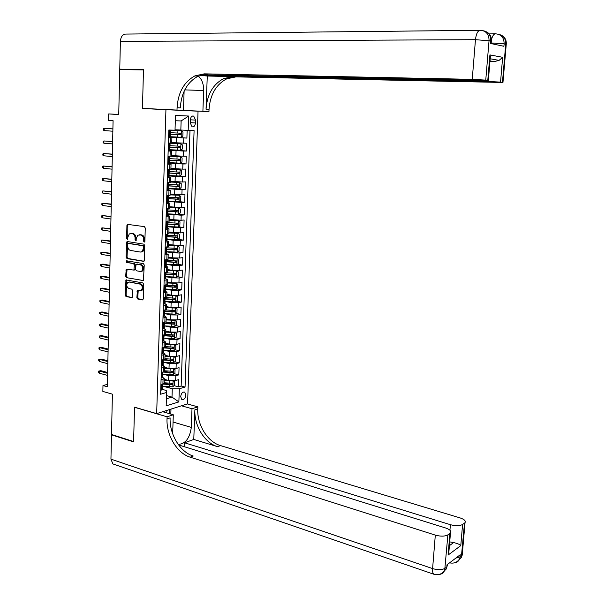 <?xml version="1.0" encoding="UTF-8"?>
<svg xmlns="http://www.w3.org/2000/svg" width="605" height="605" viewBox="0 0 605 605"><rect width="100%" height="100%" fill="white"/><g stroke="black" fill="none" stroke-linecap="round" stroke-linejoin="round"><path stroke-width="0.91" d="M144.217 242.166L144.89 241.387L145.261 228.009L144.361 226.618L127.383 224.349L126.921 225.347L126.604 238.536L127.557 239.414L127.905 237.024L129.341 233.87L132.268 233.704C134.03 234.211 134.968 235.685 135.081 238.136L135.036 239.852L136.012 240.737L136.367 238.332L137.796 235.179L140.791 234.99C142.576 235.504 143.529 236.994 143.642 239.459L143.589 241.183L144.217 242.166M185.886 395.042L184.767 392.176C182.634 391.677 181.273 393.159 180.676 396.623L181.795 399.481C183.935 399.981 185.296 398.498 185.886 395.042M136.866 297.584L137.743 298.999L142.357 299.936L143.309 298.893L143.71 284.32L142.825 282.906L125.961 279.941L125.212 295.225L126.074 296.624L132.102 297.592L132.639 290.521L131.769 289.122L129.046 288.585C126.551 287.035 126.127 284.978 127.776 282.399L129.205 282.043L139.952 284.1C142.47 285.62 142.916 287.693 141.29 290.302L137.418 290.483L136.866 297.584L137.758 297.433L138.628 298.84L142.992 299.725M165.936 109.664L142.447 108.499L143.476 69.968L119.752 69.53L118.739 114.511L108.666 113.959L108.529 120.418L113.082 120.69L107.312 386.761L102.979 385.544L102.858 391.435L112.409 394.165L111.501 434.466L133.607 441.537L134.522 407.173L156.672 413.631L165.936 109.664L198.047 111.207L187.565 403.883L156.672 413.631M143.408 261.421L144.368 260.332L144.776 245.562L143.884 244.163L127.436 241.554L126.498 242.65L126.142 257.208L127.012 258.592L143.808 261.368M144.24 265.005L143.438 280.591L126.543 277.665L125.681 276.281L126.233 269.165L133.871 270.095L134.386 265.02L133.508 263.621L126.649 262.419L126.332 260.785L143.347 263.599L144.24 265.005M164.136 383.026L168.402 384.16M174.013 385.65L178.414 386.822L178.656 379.66L175.654 380.507L175.813 375.713L168.772 375.667L164.212 374.48M164.515 371.213L167.993 372.105M174.361 373.731L178.815 374.881L179.065 367.689L176.055 368.49L176.214 363.673L169.166 363.613L164.409 362.425M164.658 359.287L167.502 359.99M174.701 361.767L179.231 362.887L179.473 355.664L176.463 356.428L176.622 351.588L169.559 351.513L164.59 350.325M164.492 347.24L166.912 347.815M175.049 349.75L179.64 350.839L179.889 343.587L176.864 344.305L177.031 339.45L169.952 339.36L164.749 338.165M164.016 336.758L164.068 335.094L166.216 335.594M175.389 337.681L180.048 338.747L180.298 331.464L177.28 332.137L177.439 327.26L170.345 327.161L164.885 325.951M164.447 323.1L165.392 323.304M175.73 325.566L180.464 326.602L180.714 319.289L177.689 319.916L177.855 315.016L170.739 314.902L164.991 313.692M176.078 313.398L180.88 314.403L181.129 307.06L178.097 307.65L178.263 302.727L171.139 302.598L165.127 301.388M176.41 301.184L181.296 302.152L181.553 294.779L178.513 295.323L178.679 290.377L171.54 290.234L165.513 289.084M176.751 288.91L181.719 289.855L181.969 282.444L178.929 282.943L179.095 277.982L171.941 277.824L165.899 276.727M177.091 276.591L182.143 277.498L182.392 270.064L179.345 270.518L179.511 265.527L172.342 265.361L166.284 264.317M177.424 264.219L182.566 265.096L182.816 257.624L179.768 258.032L179.935 253.026L172.75 252.837L166.678 251.862M177.757 251.801L182.99 252.64L183.247 245.138L180.184 245.501L180.358 240.472L173.159 240.268L167.071 239.346M178.082 239.323L183.413 240.124L183.67 232.592L180.608 232.91L180.782 227.858L167.464 226.777M178.407 226.799L183.844 227.563L184.101 220.001L181.031 220.265L181.205 215.191L167.857 214.155M178.732 214.223L184.275 214.941L184.533 207.349L181.462 207.568L181.629 202.471L168.258 201.48M179.05 201.586L184.707 202.274L184.964 194.644L181.886 194.818L182.06 189.698L168.651 188.752M179.209 188.889L185.138 189.546L185.402 181.886L182.317 182.007L182.491 176.864L169.052 175.964M178.604 176.063L185.576 176.766L185.841 169.067L182.748 169.143L182.922 163.985L169.453 163.123M176.388 163.055L186.015 163.925L186.279 156.196L183.186 156.226L183.36 151.038L169.801 150.221M170.587 149.753L186.453 151.031L186.718 143.272L171.737 142.583M175.654 380.507L168.621 380.469L164.257 379.327M176.055 368.49L169.007 368.437L164.636 367.333M176.463 356.428L169.4 356.36L165.014 355.294M176.864 344.305L169.793 344.23L165.399 343.201M177.28 332.137L170.186 332.047L165.778 331.056M177.689 319.916L170.58 319.811L166.163 318.865M178.097 307.65L170.981 307.522L166.549 306.614M178.513 295.323L171.381 295.187L166.942 294.317M178.929 282.943L171.782 282.792L167.328 281.968M179.345 270.518L172.183 270.352L167.721 269.565M179.768 258.032L172.591 257.851L168.114 257.11M180.184 245.501L168.515 244.609M180.608 232.91L168.908 232.048M181.031 220.265L169.309 219.426M181.462 207.568L169.71 206.759M181.886 194.818L170.111 194.039M182.317 182.007L170.512 181.258M182.748 169.143L170.92 168.424M183.186 156.226L171.328 155.53M190.325 119.919L190.227 122.8L192.042 126.785C193.94 127.171 195.075 125.9 195.453 122.974L195.559 120.108L193.721 116.107C191.83 115.721 190.704 116.992 190.325 119.919M178.414 386.822L181.145 386.028L185.047 387.056L194.092 130.619L175.034 129.772M185.047 387.056L179.322 388.743L178.868 401.909L166.171 405.842L166.602 392.479L160.612 394.241L168.81 130.022L175.019 130.173L175.488 115.487L188.669 116.031L188.178 130.483M165.021 303.733L166.617 304.693L163.365 305.525M165.362 291.277L167.01 292.192L163.758 292.956M165.687 278.761L167.404 279.631L164.144 280.342M165.989 266.192L167.804 267.024L164.537 267.667M166.254 253.563L168.205 254.357L164.938 254.939M166.481 240.873L168.606 241.637L165.331 242.151M165.785 227.556L166.64 228.123L165.77 227.994L169.007 228.856L165.732 229.31M166.171 215.244L169.415 216.023L166.133 216.416M166.564 202.425L169.823 203.136L166.534 203.462M166.965 189.554L170.232 190.189L166.935 190.446M167.366 176.63L170.64 177.189L167.343 177.378M167.767 163.645L171.056 164.129L167.751 164.25M168.175 150.607L171.472 151.016L168.16 151.069M170.277 136.911L186.892 138.084L168.591 137.154M168.583 137.509L171.888 137.842L168.568 137.827M171.722 143.052L168.409 143.128M160.907 384.674L162.896 384.115L164.136 382.973M162.745 377.331L164.28 378.601L161.059 379.789M161.285 372.453L163.282 371.916L164.522 370.827M163.131 365.193L164.666 366.418L161.437 367.545M161.671 360.172L164.893 359.083L164.908 358.629M163.509 353.01L165.052 354.175L161.822 355.248M162.049 347.845L164.053 347.368L165.294 346.378M163.894 340.766L165.437 341.885L162.208 342.899M162.435 335.457L165.687 334.081M164.28 328.477L165.831 329.543L162.594 330.496M162.821 323.025L166.072 321.724M163.04 315.991L164.666 316.135L166.224 317.149L162.979 318.033M163.206 310.539L166.466 309.314M163.6 297.993L166.859 296.858M163.993 285.394L167.26 284.342M164.386 272.742L167.653 271.774M164.779 260.037L168.054 259.152M165.173 247.271L168.455 246.477M165.573 234.453L168.856 233.742M167.555 223.85L167.623 221.559L165.974 221.589L169.256 220.961M166.375 208.649L169.665 208.112M166.776 195.657L170.073 195.218M167.184 182.612L170.481 182.264M167.585 169.513L170.89 169.249M167.993 156.347L171.306 156.181M186.453 151.031L183.36 151.038M186.015 163.925L182.922 163.985M185.576 176.766L182.491 176.864M185.138 189.546L182.06 189.698M184.707 202.274L181.629 202.471M184.275 214.941L181.205 215.191M183.844 227.563L180.782 227.858M183.413 240.124L180.358 240.472M182.99 252.64L179.935 253.026M182.566 265.096L179.511 265.527M182.143 277.498L179.095 277.982M181.719 289.855L178.679 290.377M181.296 302.152L178.263 302.727M180.88 314.403L177.855 315.016M180.464 326.602L177.439 327.26M180.048 338.747L177.031 339.45M179.64 350.839L176.622 351.588M179.231 362.887L176.214 363.673M178.815 374.881L175.813 375.713M181.145 386.028L189.985 130.521M186.892 138.084L187.157 130.438M166.504 395.594L172.001 397.107L172.281 388.712L163.993 386.489M180.827 130.143L181.129 120.947L175.321 120.743M142.447 108.499L174.89 109.966M174.89 110.065L198.047 111.207M107.357 384.387L102.979 385.544M118.739 114.36L108.666 113.959M166.398 398.793L172.001 397.107L178.868 401.909M162.367 389.416L166.246 390.467L166.602 392.479M172.281 388.712L179.322 388.743M181.129 120.947L188.669 116.031M144.761 241.871L144.535 239.368C144.421 236.903 143.468 235.413 141.683 234.899L140.791 234.99M139.324 234.77L141.683 234.899M130.839 233.485L133.161 233.613C134.923 234.12 135.86 235.602 135.981 238.045L136.193 240.525M128.252 224.289L127.821 225.272L127.746 239.194M127.791 241.614L127.042 257.095L127.912 258.479L143.99 261.247M143.438 246.734L142.818 245.751L128.381 243.444L127.731 244.208L127.685 246.008C127.799 248.428 128.729 249.91 130.476 250.44L140.33 252.066L142.024 251.642L143.393 248.549L143.438 246.734L144.33 246.636L143.71 245.653L142.818 245.751M129.039 243.376L143.71 245.653M141.381 251.982L142.916 251.529L144.285 248.443L143.393 248.549M144.33 246.636L144.285 248.443M143.491 280.554L126.543 277.665M127.073 269.089L126.574 276.145L127.436 277.536M134.045 270.064L134.764 269.966L135.172 269.028L135.278 264.899L134.401 263.5L126.649 262.419M127.126 260.77L127.542 262.298M140.247 271.479L141.714 271.101C143.408 268.461 142.984 266.374 140.428 264.839L136.072 264.302L135.55 269.384L136.435 270.783L140.247 271.479M141.26 271.365L142.599 270.972C144.3 268.333 143.869 266.253 141.32 264.718L140.428 264.839M137.101 264.098L141.32 264.718M138.243 290.392L137.758 297.433M140.852 290.574L142.175 290.158C143.801 287.549 143.362 285.484 140.844 283.957L139.952 284.1M129.069 282.021L140.844 283.957M126.785 279.865L126.105 295.074L126.967 296.473L132.17 297.531M170.285 136.715L181.099 137.244L182.854 135.966L182.982 132.064L181.319 130.725L168.81 130.105M181.319 130.725L168.81 130.067M179.345 133.138L179.019 134.65L169.763 134.166M169.778 134.212L180.419 134.749L180.653 133.213L170.413 132.677M168.613 136.39L170.277 137.025M169.483 137.07L168.598 137.002M168.803 130.4L170.481 130.461L168.803 130.257M169.687 130.453L168.78 131.103M170.406 132.941L170.353 134.552L169.922 134.469M112.908 128.85L104.181 128.328L112.901 128.918M104.136 130.604L103.357 130.03L103.387 128.767L104.181 128.328L104.136 130.604L112.855 131.209M125.167 69.628L119.76 69.136L120.387 41.344L475.462 39.68C476.241 33.449 477.927 30.326 480.529 30.295C486.155 30.855 488.991 34.273 489.052 40.535L485.755 80.11L472.248 79.346L475.462 39.68L490.768 40.906L490.557 43.477L503.905 46.29L504.116 43.787L506.219 44.641M119.76 69.136L143.483 69.56L142.455 108.371L177 110.072L177.076 107.743C178.089 92.497 184.033 81.879 194.916 75.882L204.248 73.848L472.248 79.346M177 110.072L202.894 111.32L203.651 90.516C203.711 84.057 201.919 79.255 198.281 76.101M202.894 111.32L208.952 111.615L209.035 109.376C210.109 94.735 216.008 84.549 226.739 78.816L235.927 76.88L502.959 82.469L502.445 82.386L505.735 44.135C505.788 38.629 503.375 35.347 498.512 34.281M207.273 76.026L206.04 109.225C207.099 94.524 213.005 84.299 223.752 78.537L232.955 76.593L207.273 76.026L200.111 75.36M184.101 91.302L183.466 110.382M490.103 59.524L490.375 56.288L489.914 54.904L502.657 57.301L500.532 82.129L502.445 82.386M500.532 82.129L487.448 81.388L487.509 80.745M200.603 75.194L487.448 81.388M120.387 41.344C120.841 36.527 122.747 34.099 126.105 34.061L479.689 30.303M202.032 74.778L488.348 80.48L487.781 80.382L489.914 54.904M485.755 80.11L487.781 80.382M489.937 61.513L494.224 61.634L489.989 60.893M177.076 107.743L180.298 107.909C181.319 92.724 187.263 82.144 198.122 76.177L207.447 74.15L204.248 73.848M502.657 57.301L499.087 60.379L494.224 61.634M462.386 553.303L462.235 555.057L460.095 556.819L460.269 554.724L446.982 564.82L446.808 566.968L445.098 568.269C442.081 570.008 437.914 570.114 432.598 568.594L435.313 535.115C440.667 536.552 444.856 536.469 447.882 534.858L444.713 570.167C443.73 572.791 441.869 574.221 439.132 574.463M114.398 464.443L112.87 463.922L110.942 459.127L111.494 434.821L133.599 441.892L134.522 407.294L167.093 416.8L167.025 418.887C166.239 435.214 177.038 453.296 190.212 457.191L435.313 535.115M178.21 444.388C185.387 443.979 189.751 438.322 191.316 427.41L191.997 408.738L197.843 406.847L197.767 408.867C196.927 424.619 207.507 441.96 220.485 445.598L460.171 517.94C464.337 519.347 465.956 520.905 465.033 522.629L462.235 555.057L461.32 557.432L464.504 523.121L462.591 524.467L460.783 545.619L448.086 555.057L448.751 553.439L448.691 547.88M162.707 411.725L173.302 414.788L172.667 433.762M173.302 414.788L167.093 416.8M448.086 555.057L449.893 533.436L450.475 532.899C451.459 531.084 449.848 529.451 445.628 527.983L178.619 444.947M184.419 446.709L184.563 442.792L450.4 524.694C455.648 526.063 459.717 525.987 462.591 524.467M193.774 439.449L194.878 409.812C194.039 425.61 204.641 443.026 217.641 446.687L193.774 439.449L184.563 442.792M449.893 533.436L447.882 534.858M112.038 434.64L111.494 434.821M181.492 405.796L191.997 408.738M187.368 403.943L197.843 406.847M464.504 523.121L465.033 522.629M449.409 545.649L453.621 542.587L449.719 541.876M167.025 418.887L170.118 417.881C169.332 434.148 180.101 452.154 193.26 456.026L190.212 457.191M453.621 542.587C457.312 543.373 459.702 544.379 460.783 545.619M170.981 409.116L170.814 414.07M169.529 413.699L169.665 409.532M166.798 412.905L166.874 410.409M169.876 149.715L180.668 150.237L182.415 148.943L182.544 145.056L180.887 143.748L168.455 143.128M180.887 143.748L169.687 143.143M178.982 146.168L178.596 147.65L169.309 147.144M169.317 147.212L179.995 147.764L180.23 146.236L170.005 145.692M169.468 162.654L180.245 163.176L181.984 161.853L182.113 157.988L180.456 156.71L171.245 156.279M180.456 156.71L171.306 156.203M178.604 159.138L178.172 160.597L168.886 160.075M168.886 160.159L179.564 160.718L179.814 159.206L169.597 158.646M169.067 175.533L179.814 176.055L181.553 174.716L181.681 170.867L180.025 169.619L170.897 169.196M180.025 169.619L170.897 169.097M178.225 172.054L177.749 173.484L168.508 172.947M168.485 173.053L179.141 173.62L179.398 172.115L169.196 171.548M168.666 188.367L179.39 188.881L181.129 187.52L181.258 183.686L179.602 182.476L170.489 182.06M179.602 182.476L170.489 181.931M177.832 184.918L177.325 186.31L168.16 185.765M168.114 185.894L178.717 186.461L178.982 184.964L168.787 184.396M168.205 149.586L169.861 150.161M169.067 150.244L168.19 150.176M168.394 143.597L170.065 143.642L168.402 143.37M169.279 143.665L168.371 144.323M169.99 146.1L169.937 147.718L169.468 147.597M112.628 141.517L103.931 140.957L112.628 141.63M103.879 143.219L103.107 142.629L103.13 141.373L103.931 140.957L103.879 143.219L112.575 143.914M167.797 162.722L169.453 163.244M168.659 163.365L167.782 163.289M167.986 156.74L169.657 156.771L167.993 156.43M168.863 156.816L167.963 157.482M169.582 159.198L169.529 160.832L169.022 160.665M112.356 154.139L103.674 153.526L112.356 154.29M103.629 155.78L102.85 155.175L102.88 153.92L103.674 153.526L103.629 155.78L112.303 156.566M167.388 175.805L169.045 176.274M168.25 176.433L167.373 176.342M167.577 169.823L169.249 169.839L167.956 169.498M168.455 169.907L167.555 170.587M169.173 172.243L169.12 173.885L168.576 173.68M112.084 166.708L103.417 166.042L112.076 166.897M103.372 168.288L102.6 167.668L102.631 166.42L103.417 166.042L103.372 168.288L112.031 169.158M166.988 188.828L167.85 189.441L168.636 189.244M167.85 189.441L166.972 189.342M167.177 182.846L168.84 182.854L168.077 182.581M168.054 182.944L167.146 183.633M168.765 185.228L168.712 186.877L168.145 186.635M111.812 179.216L103.168 178.505L111.804 179.451M103.122 180.744L102.351 180.108L102.374 178.868L103.168 178.505L103.122 180.744L111.759 181.704M168.266 201.14L178.967 201.654L180.698 200.27L180.827 196.451L179.178 195.271L170.081 194.863M179.178 195.271L170.088 194.712M177.446 197.722L176.91 199.09L167.857 198.531M167.774 198.682L178.293 199.257L178.566 197.767L168.387 197.185M166.587 201.798L167.441 202.388L168.235 202.153M167.441 202.388L166.572 202.282M166.768 195.816L168.046 195.589M167.645 195.922L166.746 196.625M168.356 198.16L168.303 199.816L167.721 199.529M111.539 191.679L102.918 190.915L111.539 191.951M102.873 193.146L102.101 192.496L102.124 191.256L102.918 190.915L102.873 193.146L111.486 194.19M167.865 213.86L178.543 214.367L180.275 212.968L180.403 209.164L178.755 208.014L169.68 207.613M178.755 208.014L169.687 207.439M167.472 211.417L177.87 211.992L178.157 210.51L167.993 209.92M177.053 210.464L176.494 211.81L167.638 211.251M166.186 214.707L167.04 215.282L167.835 215.009M167.04 215.282L166.171 215.168M166.367 208.733L167.903 208.536M167.245 208.846L166.345 209.557M167.956 211.032L167.903 212.703L167.298 212.37M111.275 204.089L102.668 203.28L111.267 204.392M102.623 205.496L101.852 204.83L101.882 203.598L102.668 203.28L102.623 205.496L111.214 206.63M167.472 226.52L178.127 227.026L179.851 225.605L179.98 221.823L178.339 220.704L169.279 220.303M178.339 220.704L169.287 220.114M167.237 224.1L177.454 224.667L177.741 223.192L167.593 222.602M176.66 223.162L176.078 224.478L167.555 223.926M166.64 228.123L167.434 227.813M166.844 221.71L165.944 222.436M167.547 223.994L167.116 225.582L167.502 225.529L166.882 225.158M111.002 216.446L102.419 215.584L110.995 216.787M102.374 217.8L101.61 217.119L101.632 215.894L102.419 215.584L102.374 217.8L110.949 219.018M167.078 239.134L177.711 239.633L179.435 238.196L179.564 234.422L177.915 233.341L168.878 232.948M177.915 233.341L168.886 232.736M167.154 236.737L177.038 237.296L177.333 235.829L167.199 235.224M176.267 235.799L175.662 237.092L167.154 236.525M165.384 240.359L166.239 240.903L167.033 240.556M166.239 240.903L165.377 240.767M165.815 234.43L167.282 234.279M166.443 234.521L165.543 235.254M167.154 236.615L166.708 238.362L167.101 238.294L166.473 237.886M110.738 228.751L102.169 227.843L110.73 229.129M102.124 230.044L101.36 229.355L101.383 228.13L102.169 227.843L102.124 230.044L110.685 231.352M166.685 251.688L177.295 252.187L179.012 250.727L179.141 246.976L177.499 245.917L168.485 245.532M177.499 245.917L168.493 245.297M166.761 249.305L176.622 249.865L176.925 248.405L166.806 247.8M175.874 248.383L175.253 249.653L166.768 249.063M164.991 253.102L165.846 253.631L166.632 253.245M165.846 253.631L164.983 253.487M165.664 247.211L166.829 247.074L166.307 251.09L166.7 251.014L166.072 250.561M166.042 247.271L165.15 248.02M110.473 241.002L101.92 240.049L110.465 241.425M101.874 242.242L101.118 241.539L101.141 240.321L101.92 240.049L101.874 242.242L110.412 243.633M166.292 264.188L176.879 264.688L178.596 263.205L178.725 259.469L177.083 258.448L168.084 258.063M177.083 258.448L168.092 257.806M142.735 251.657L142.13 251.551M166.367 261.814L176.206 262.388L176.524 260.937L166.413 260.316M175.48 260.914L174.845 262.154L166.375 261.557M164.598 265.784L165.452 266.298L166.239 265.882M165.452 266.298L164.59 266.155M165.468 259.946L166.277 259.832M165.649 259.976L164.757 260.725M166.36 261.973L165.906 263.765L166.307 263.674L165.672 263.183M110.208 253.208L101.678 252.209L110.193 253.661M101.632 254.395L100.876 253.669L100.899 252.459L101.678 252.209L101.632 254.395L110.148 255.862M165.899 276.636L176.463 277.135L178.18 275.638L178.309 271.91L176.675 270.919L167.691 270.541M176.675 270.919L167.698 270.269M165.974 274.277L175.798 274.851L176.115 273.407L166.02 272.787M175.087 273.392L174.437 274.609L165.982 273.997M164.205 278.421L165.059 278.92L165.846 278.466M165.059 278.92L164.197 278.761M164.363 273.384L165.452 272.583M165.967 274.572L165.505 276.379L165.914 276.281L165.278 275.759M109.944 265.353L103.032 264.113L101.428 264.317L109.936 265.852M101.39 266.487L100.627 265.754L100.657 264.551L101.428 264.317L101.39 266.487L109.883 268.038M165.513 289.031L176.055 289.53L177.772 288.01L177.893 284.305L176.259 283.337L167.298 282.966M176.259 283.337L175.072 283.117M175.004 283.117L167.313 282.671M165.589 286.679L175.389 287.262L175.715 285.825L165.634 285.197M174.694 285.81L174.028 287.004L165.596 286.384M163.819 290.997L164.666 291.481L165.452 290.99M164.666 291.481L163.804 291.315M164.802 285.265L163.97 285.983M165.573 287.118L165.112 288.94L165.52 288.835L164.885 288.275M109.679 277.461L102.782 276.145L101.186 276.372L109.671 277.99M101.141 278.534L100.385 277.786L100.415 276.591L101.186 276.372L101.141 278.534L109.618 280.168M165.127 301.381L175.647 301.872L177.356 300.33L177.484 296.639L175.851 295.709L166.912 295.338M175.851 295.709L174.936 295.527M174.308 295.505L166.919 295.028M165.203 299.036L174.981 299.626L175.314 298.189L165.778 297.599M174.3 298.182L173.627 299.354L165.21 298.719M163.426 303.521L164.273 303.99L165.059 303.468M164.273 303.99L163.418 303.816M164.341 297.857L163.584 298.53M165.18 299.604L164.711 301.449L165.127 301.335L164.5 300.738M109.422 289.508L102.54 288.131L100.944 288.381L109.407 290.082M100.899 290.536L100.15 289.772L100.173 288.577L100.944 288.381L100.899 290.536L109.361 292.253M164.794 313.677L175.238 314.161L176.947 312.603L177.068 308.928L175.442 308.021L166.519 307.658M175.442 308.021L174.754 307.885M173.544 307.839L166.534 307.325M164.817 311.341L174.573 311.93L174.913 310.509L165.959 309.957M173.907 310.501L173.219 311.651L164.825 311M164.794 312.044L164.318 313.904L164.734 313.776L164.673 315.886M163.887 316.445L163.032 316.264M163.879 310.403L163.191 311.023M164.734 313.776L164.121 313.148M109.157 301.509L102.29 300.065L100.702 300.337L109.142 302.114M100.657 302.485L99.908 301.706L99.931 300.519L100.702 300.337L100.657 302.485L109.097 304.277M164.356 325.906L174.83 326.397L176.539 324.817L176.66 321.157L175.034 320.287L166.133 319.932M175.034 320.287L174.535 320.181M172.675 320.105L166.141 319.576M164.431 323.584L174.172 324.182L174.512 322.767L165.899 322.238M173.514 322.767L172.818 323.894L164.439 323.229M162.654 328.409L163.501 328.848L164.288 328.258M163.501 328.848L162.647 328.659M163.426 322.896L162.805 323.456M164.401 324.424L163.925 326.307L164.348 326.171L163.743 325.513M108.9 313.466L102.048 311.953L100.46 312.248L108.885 314.108M100.415 314.381L99.666 313.594L99.689 312.407L100.46 312.248L100.415 314.381L108.839 316.256M164.008 337.03L163.539 338.664L163.796 338.089L171.132 338.717L174.429 338.581L176.131 336.985L176.252 333.34L174.671 332.516L165.747 332.145M171.381 332.251L165.755 331.774M164.046 335.783L173.764 336.388L174.119 334.981L165.672 334.459M173.128 334.981L172.417 336.085L164.061 335.404M162.269 340.774L163.116 341.197L163.902 340.57M163.116 341.197L162.261 341.001M162.964 335.344L162.427 335.843M163.796 338.089L163.365 337.824M108.643 325.369L101.806 323.796L100.218 324.106L108.628 326.042M100.18 326.239L99.432 325.437L99.454 324.25L100.218 324.106L100.18 326.239L108.582 328.19M99.454 324.25L101.806 323.796M163.176 350.197L174.028 350.719L175.73 349.1L175.851 345.47L174.27 344.676L165.362 344.313M170.459 344.358L165.377 343.92M163.668 347.935L173.363 348.541L173.726 347.134L165.286 346.612M172.735 347.141L172.024 348.223L163.683 347.535M161.89 353.086L162.73 353.494L163.516 352.836M162.73 353.494L161.883 353.29M162.518 347.731L162.042 348.177M163.63 349.04L163.146 350.96L163.577 350.794L162.995 350.083M108.386 337.227L101.564 335.586L99.984 335.919L108.371 337.938M99.938 338.036L99.19 337.227L99.212 336.047L99.984 335.919L99.938 338.036L108.325 340.07M99.212 336.047L101.564 335.586M163.252 361.261L162.949 363.219L162.632 362.289L173.627 362.803L175.321 361.17L175.442 357.555L173.869 356.784L164.976 356.428M169.748 356.436L164.991 356.012M163.289 360.028L172.962 360.64L173.332 359.241L164.908 358.72M172.342 359.249L171.623 360.315L163.736 359.65M161.505 365.344L162.352 365.738L163.131 365.042M162.352 365.738L161.505 365.526M162.064 360.073L161.664 360.459M108.129 349.032L101.322 347.33L99.742 347.678L108.114 349.781M99.704 349.796L98.955 348.964L98.978 347.792L99.742 347.678L99.704 349.796L108.068 351.906M98.978 347.792L101.322 347.33M173.385 368.838L164.598 368.49M169.128 368.468L164.613 368.059M173.272 374.798L173.469 368.846L175.042 369.579L174.921 373.179L173.227 374.835L162.321 374.306M162.911 372.075L172.569 372.695L172.939 371.304L164.522 370.774M171.956 371.311L171.23 372.355L163.872 371.72M161.127 377.55L161.966 377.928L162.753 377.202M161.966 377.928L161.127 377.709M162.866 373.436L162.374 375.395L162.813 375.213L162.261 374.45M107.871 360.792L101.08 359.03L99.507 359.4L107.856 361.571M99.462 361.503L98.721 360.663L98.744 359.491L99.507 359.4L99.462 361.503L107.811 363.688M98.744 359.491L101.08 359.03M172.849 380.878L164.22 380.5M168.561 380.454L164.235 380.053M173.106 380.87L174.641 381.566L174.52 385.151L172.833 386.822L162.034 386.3M162.927 384.107L172.168 384.689L172.546 383.305L164.144 382.776M171.57 383.32L170.837 384.341L163.826 383.729M160.749 389.703L161.588 390.066L162.374 389.31M161.588 390.066L160.749 389.839M162.488 385.559L161.989 387.54L162.435 387.344L161.898 386.565M107.614 372.498L100.846 370.676L99.273 371.062L107.599 373.315M99.228 373.164L98.486 372.309L98.509 371.145L99.273 371.062L99.228 373.164L107.554 375.425M98.509 371.145L100.846 370.676M168.621 380.469L168.772 375.667M169.007 368.437L169.166 363.613M169.4 356.36L169.559 351.513M169.793 344.23L169.952 339.36M170.186 332.047L170.345 327.161M170.58 319.811L170.739 314.902M170.981 307.522L171.139 302.598M171.381 295.187L171.54 290.234M171.782 282.792L171.941 277.824M172.183 270.352L172.342 265.361M172.591 257.851L172.75 252.837M172.992 245.305L173.159 240.268M173.401 232.698L173.567 227.639M173.809 220.038L173.975 214.964M174.225 207.326L174.391 202.229M174.633 194.56L174.8 189.433M175.049 181.734L175.216 176.592M175.465 168.856L175.639 163.69M175.889 155.924L176.055 150.728M176.305 142.931L176.478 137.713M170.459 143.143L170.625 137.857M162.896 384.115L163.055 379.237M163.282 371.916L163.433 367.023M163.668 359.665L163.819 354.749M164.053 347.368L164.205 342.43M164.439 335.011L164.598 330.058M164.832 322.609L164.983 317.625M165.218 310.146L165.377 305.147M165.611 297.63L165.77 292.608M166.004 285.061L166.163 280.024M166.405 272.439L166.564 267.38M166.798 259.764L166.965 254.675M167.199 247.029L167.358 241.924M167.6 234.241L167.767 229.113M168.008 221.4L168.167 216.25M168.409 208.498L168.576 203.325M168.818 195.544L168.984 190.348M169.226 182.529L169.392 177.31M169.634 169.46L169.801 164.22M170.05 156.332L170.217 151.069M183.618 143.249L183.799 138.038M190.333 119.813L195.559 120.108M190.235 122.671L195.453 122.974M144.535 239.368L143.642 239.459M140.299 234.695L139.407 234.785M135.936 239.754L135.036 239.852M135.981 238.045L135.081 238.136M133.161 233.613L132.268 233.704M131.799 233.409L130.899 233.492M127.496 238.446L126.604 238.536M127.821 225.272L126.921 225.347M144.489 241.093L143.589 241.183M127.912 258.479L127.012 258.592M127.042 257.095L126.142 257.208M127.398 242.552L126.498 242.65M129.281 243.346L128.381 243.444M143.325 280.667L142.878 280.743M126.574 276.145L125.681 276.281M126.725 269.974L125.832 270.095M135.172 269.028L134.28 269.157M135.278 264.899L134.386 265.02M134.401 263.5L133.508 263.621M137.494 264.045L136.609 264.166M137.917 291.239L137.032 291.391M130.098 281.907L129.205 282.043M132.019 297.652L131.55 297.736M126.967 296.473L126.074 296.624M126.105 295.074L125.212 295.225M126.46 280.72L125.568 280.856M142.84 299.846L142.357 299.936M138.628 298.84L137.743 298.999M181.145 137.206L181.356 130.756M177.825 133.07L177.908 130.582M177.696 137.108L177.779 134.635M179.019 134.65L180.419 134.749M169.642 130.483L169.438 137.032M206.04 109.225L209.035 109.376M232.955 76.593L235.927 76.88M489.241 33.895L495.026 33.842M491.177 42.963L504.116 43.787C504.071 37.714 501.295 34.394 495.79 33.842C493.914 33.668 492.455 35.71 491.419 39.953M483.342 30.757C488.333 31.831 490.814 35.211 490.768 40.906L491.305 41.458M184.782 89.888L203.651 90.516M194.878 409.812L197.767 408.867M217.641 446.687L220.485 445.598M110.942 459.127L432.598 568.594C432.409 571.385 432.772 573.245 433.702 574.19L434.972 574.561M449.939 530.222L450.4 524.694M447.549 564.465L446.414 568.859L447.549 564.389M442.346 572.89L446.414 568.859L444.713 570.167C442.005 574.198 438.33 575.536 433.702 574.19L112.87 463.922M449.477 562.93L450.211 562.983M449.598 562.832C453.924 563.777 457.297 562.385 459.709 558.672L460.095 556.819L455.837 558.097M457.365 561.372L461.32 557.432L459.709 558.672C458.734 561.236 456.904 562.642 454.211 562.9M173.06 422.033L191.316 427.41M180.714 150.206L180.925 143.778M177.401 146.092L177.484 143.627M177.273 150.123L177.348 147.658M178.596 147.65L179.995 147.764M180.282 163.138L180.494 156.74M176.978 159.07L177.061 156.604M176.849 163.078L176.932 160.62M178.172 160.597L179.564 160.718M179.859 176.025L180.071 169.65M176.562 171.986L176.637 169.536M176.433 175.979L176.509 173.529M177.749 173.484L179.141 173.62M179.435 188.851L179.647 182.506M176.138 184.843L176.221 182.407M176.01 188.821L176.093 186.385M177.325 186.31L178.717 186.461M169.234 143.695L169.029 150.214M168.818 156.846L168.621 163.335M168.409 169.945L168.213 176.403M168.008 182.975L167.804 189.41M179.012 201.616L179.216 195.302M175.722 197.654L175.805 195.218M175.594 201.609L175.677 199.181M176.91 199.09L178.293 199.257M167.6 195.959L167.404 202.357M178.588 214.336L178.8 208.044M175.306 210.396L175.389 207.984M175.178 214.344L175.261 211.924M176.494 211.81L177.87 211.992M167.199 208.876L167.003 215.259M178.172 226.996L178.377 220.734M174.898 223.094L174.974 220.689M174.769 227.019L174.845 224.614M176.078 224.478L177.454 224.667M166.798 221.748L166.602 228.093M177.749 239.603L177.961 233.364M174.482 235.738L174.565 233.341M174.353 239.641L174.437 237.251M175.662 237.092L177.038 237.296M166.398 234.559L166.201 240.873M177.333 252.156L177.545 245.948M174.074 248.322L174.149 245.932M173.945 252.209L174.028 249.827M175.253 249.653L176.622 249.865M165.997 247.309L165.8 253.601M176.925 264.65L177.129 258.471M173.665 260.853L173.741 258.479M173.537 264.725L173.62 262.358M174.845 262.154L176.206 262.388M165.604 260.014L165.407 266.276M176.509 277.098L176.713 270.942M173.257 273.331L173.332 270.964M173.136 277.188L173.212 274.829M174.437 274.609L175.798 274.851M165.21 272.658L165.014 278.897M176.1 289.493L176.305 283.367M172.856 285.757L172.932 283.405M172.727 289.598L172.803 287.246M174.028 287.004L175.389 287.262M164.817 285.257L164.62 291.459M175.692 301.834L175.889 295.732M172.455 298.136L172.531 295.784M172.327 301.955L172.402 299.611M173.627 299.354L174.981 299.626M164.424 297.841L164.235 303.967M175.284 314.124L175.48 308.043M172.047 310.456L172.13 308.119M171.926 314.26L172.001 311.93M173.219 311.651L174.573 311.93M164.031 310.373L163.842 316.423M174.875 326.36L175.079 320.31M171.654 322.722L171.729 320.393M171.525 326.518L171.601 324.189M172.818 323.894L174.172 324.182M163.645 322.851L163.456 328.825M174.474 338.543L174.671 332.516M171.253 334.943L171.328 332.621M171.132 338.717L171.207 336.403M172.417 336.085L173.764 336.388M163.259 335.276L163.07 341.175M174.074 350.681L174.27 344.676M170.86 347.104L170.935 344.797M170.731 350.87L170.807 348.563M172.024 348.223L173.363 348.541M162.874 347.648L162.692 353.471M173.673 362.758L173.869 356.784M170.459 359.219L170.534 356.92M170.338 362.97L170.413 360.671M171.623 360.315L172.962 360.64M162.488 359.967L162.306 365.715M170.073 371.288L170.141 368.997M169.945 375.017L170.02 372.725M171.23 372.355L172.569 372.695M162.102 372.234L161.928 377.913M172.871 386.776L173.068 380.87M169.68 383.298L169.755 381.021M169.559 387.011L169.634 384.735M170.837 384.341L172.168 384.689M161.724 384.447L161.55 390.051M183.897 391.942L184.767 392.176M171.722 143.12L171.888 137.842M171.306 156.271L171.472 151.016M170.89 169.362L171.056 164.129M170.474 182.4L170.64 177.189M170.065 195.377L170.232 190.189M169.657 208.302L169.823 203.136M169.256 221.165L169.415 216.023M168.848 233.976L169.007 228.856M168.447 246.727L168.606 241.637M168.046 259.432L168.205 254.357M167.645 272.076L167.804 267.024M167.245 284.668L167.404 279.631M166.851 297.199L167.01 292.192M166.458 309.684L166.617 304.693M166.065 322.11L166.224 317.149M165.672 334.489L165.831 329.543M165.286 346.809L165.437 341.885M164.893 359.083L165.052 354.175M164.507 371.296L164.666 366.418M164.121 383.464L164.28 378.601M192.488 116.039L193.721 116.107M128.169 224.281L127.383 224.349M127.685 241.592L126.937 241.675M142.916 251.529L142.024 251.642M126.937 269.066L126.233 269.165M134.764 269.966L133.871 270.095M126.831 260.717L126.332 260.785M142.599 270.972L141.714 271.101M138.121 290.37L137.418 290.483M142.175 290.158L141.29 290.302M126.642 279.835L125.961 279.941M179.776 133.153L180.653 133.213M170.27 137.055L170.353 134.552M170.398 132.964L170.481 130.461M198.122 76.177L194.916 75.882M223.752 78.537L226.739 78.816M490.375 56.288L488.348 80.48M501.636 35.362C505.031 37.238 506.574 40.21 506.249 44.278L502.959 82.469M486.586 31.876C490.088 33.804 491.668 36.86 491.336 41.064L491.124 43.598M499.087 60.379L490.405 58.814M450.475 532.899L448.751 553.439M179.632 146.191L180.23 146.236M179.337 159.16L179.814 159.206M178.982 172.07L179.398 172.115M169.861 150.214L169.937 147.718M169.99 146.145L170.065 143.642M169.453 163.312L169.529 160.832M169.574 159.259L169.657 156.771M169.045 176.357L169.12 173.885M169.166 172.319L169.249 169.839M168.636 189.342L168.712 186.877M168.765 185.319L168.84 182.854M168.228 202.267L168.303 199.816M168.356 198.266L168.432 195.816M167.827 215.138L167.903 212.703M167.956 211.16L168.031 208.71M167.426 227.956L167.502 225.529M167.025 240.722L167.101 238.294M167.146 236.767L167.222 234.347M166.625 253.427L166.7 251.014M166.231 266.071L166.307 263.674M166.352 262.162L166.428 259.817M165.838 278.671L165.914 276.281M165.959 274.768L166.027 272.5M165.445 291.209L165.52 288.835M165.566 287.33L165.634 285.121M165.052 303.702L165.127 301.335M165.173 299.838L165.241 297.698M164.787 312.286L164.847 310.214M164.273 328.515L164.348 326.171M164.394 324.688L164.462 322.684M163.887 340.849L163.963 338.505M163.509 353.123L163.577 350.794M163.622 349.319L163.683 347.452M163.123 365.344L163.199 363.03M163.244 361.563L163.297 359.763M162.737 377.52L162.813 375.213M162.858 373.754L162.911 372.014M162.359 389.643L162.435 387.344M162.48 385.892L162.533 384.213"/></g></svg>
